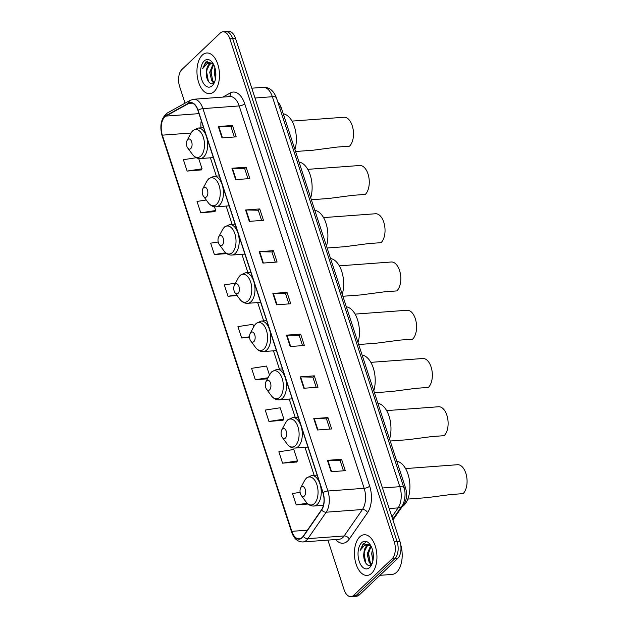 <?xml version="1.0" encoding="UTF-8"?>
<svg xmlns="http://www.w3.org/2000/svg" width="628" height="628" viewBox="0 0 628 628"><rect width="100%" height="100%" fill="white"/><g stroke="black" fill="none" stroke-linecap="round" stroke-linejoin="round"><path stroke-width="0.94" d="M277.819 102.081A12.741 6.994 85.8 0 1 281.289 107.804L405.492 487.807A12.741 6.994 85.8 0 1 404.212 503.703L392.924 520.008M327.879 540.111L344.042 589.574A12.741 6.994 -94.2 0 0 350.966 596.6L356.626 596.184A12.741 6.994 -94.2 0 0 359.404 594.849L397.665 558.488A12.741 6.994 -94.2 0 0 399.926 541.43L235.516 38.426A12.741 6.994 -94.2 0 0 228.6 31.4L225.766 31.612A12.741 6.994 -94.2 0 1 232.69 38.638A12.741 6.994 -94.2 0 0 225.766 31.612L222.932 31.816A12.741 6.994 -94.2 0 0 220.153 33.151L181.9 69.512A12.741 6.994 -94.2 0 0 179.639 86.57L185.064 103.173M350.966 596.6A12.741 6.994 -94.2 0 0 353.745 595.273L392.005 558.912L394.831 558.7A12.741 6.994 -94.2 0 0 397.092 541.634L232.69 38.638L397.092 541.634A12.741 6.994 -94.2 0 1 394.831 558.7L356.571 595.061L394.831 558.7L397.665 558.488M353.8 596.388A12.741 6.994 -94.2 0 0 356.571 595.061A12.741 6.994 -94.2 0 1 353.8 596.388M371.635 573.293A20.386 11.194 -94.2 0 0 376.282 550.018A20.386 11.194 -94.2 0 0 364.169 534.758A20.386 11.194 -94.2 0 0 359.726 536.877A20.386 11.194 -94.2 0 0 355.079 560.16A20.386 11.194 -94.2 0 0 367.192 575.421A20.386 11.194 -94.2 0 0 371.635 573.293A20.386 11.194 -94.2 0 0 376.282 550.018A20.386 11.194 -94.2 0 0 364.169 534.758A20.386 11.194 -94.2 0 0 359.726 536.877A20.386 11.194 -94.2 0 0 355.079 560.16A20.386 11.194 -94.2 0 0 367.192 575.421A20.386 11.194 -94.2 0 0 371.635 573.293M214.172 91.539A20.386 11.194 -94.2 0 0 218.819 68.256A20.386 11.194 -94.2 0 0 206.714 52.995A20.386 11.194 -94.2 0 0 202.263 55.123A20.386 11.194 -94.2 0 0 197.616 78.406A20.386 11.194 -94.2 0 0 209.728 93.666A20.386 11.194 -94.2 0 0 214.172 91.539A20.386 11.194 -94.2 0 0 218.819 68.256A20.386 11.194 -94.2 0 0 206.714 52.995A20.386 11.194 -94.2 0 0 202.263 55.123A20.386 11.194 -94.2 0 0 197.616 78.406A20.386 11.194 -94.2 0 0 209.728 93.666A20.386 11.194 -94.2 0 0 214.172 91.539M302.186 537.411A13.596 7.465 85.8 0 1 299.218 538.832A13.596 7.465 85.8 0 1 291.839 531.335L162.346 135.153A13.596 7.465 85.8 0 1 165.925 116.086L188.745 103.447A13.596 7.465 85.8 0 1 190.543 102.898A13.596 7.465 85.8 0 1 197.922 110.395L322.902 492.768A13.596 7.465 85.8 0 1 321.536 509.732L303.23 536.179A13.596 7.465 85.8 0 1 302.186 537.411M302.28 537.717A13.934 7.646 -94.2 0 0 303.355 536.445L321.662 509.999A13.934 7.646 -94.2 0 0 323.059 492.619L198.079 110.238A13.934 7.646 -94.2 0 0 188.675 103.118L165.855 115.764A13.934 7.646 -94.2 0 0 162.189 135.31L291.682 531.484A13.934 7.646 -94.2 0 0 302.28 537.717M196.258 157.73L183.392 159.7L187.113 171.083L201.235 169.913M206.251 200.018L197.027 201.431L200.748 212.814L214.87 211.636M282.576 463.174L297.531 460.881L293.81 449.499L278.863 451.791L282.576 463.174L296.699 461.996M268.941 421.443L283.887 419.159L280.166 407.776L265.22 410.068L268.941 421.443L283.063 420.273M392.005 558.912A12.741 6.994 -94.2 0 0 394.258 541.846L229.856 38.85A12.741 6.994 -94.2 0 0 222.932 31.816M245.579 209.98L259.741 208.928L263.462 220.31L249.3 221.362L245.579 209.98A3.399 1.162 161.9 0 1 246.05 209.964L249.763 221.323M231.944 168.249L246.105 167.205L249.826 178.58L235.665 179.632L231.944 168.249A3.399 1.162 161.9 0 1 232.407 168.241L236.12 179.6M218.301 126.526L232.462 125.474L236.183 136.857L222.022 137.901L218.301 126.526A3.399 1.162 161.9 0 1 218.772 126.511L222.485 137.87M286.494 335.156L300.655 334.112L304.376 345.486L290.214 346.538L286.494 335.156A3.399 1.162 161.9 0 1 286.965 335.148L290.678 346.507M300.137 376.886L314.298 375.834L318.019 387.217L303.85 388.269L300.137 376.886A3.399 1.162 161.9 0 1 300.6 376.871L304.313 388.23M313.772 418.617L327.934 417.565L331.655 428.94L317.493 429.992L313.772 418.617A3.399 1.162 161.9 0 1 314.243 418.601L317.956 429.96M327.408 460.34L341.577 459.288L345.29 470.67L331.129 471.722L327.408 460.34A3.399 1.162 161.9 0 1 327.879 460.324L331.592 471.683M259.215 251.702L273.384 250.658L277.097 262.033L262.936 263.085L259.215 251.702A3.399 1.162 161.9 0 1 259.686 251.695L263.399 263.054M272.858 293.433L287.02 292.381L290.74 303.764L276.579 304.816L272.858 293.433A3.399 1.162 161.9 0 1 273.321 293.417L277.034 304.776M218.191 242.008L210.67 243.162L214.384 254.536L226.739 253.626M269.483 375.065L266.531 366.046L251.585 368.338L255.306 379.72L267.489 378.817M300.113 492.352L292.499 493.522L296.22 504.904L308.018 504.025M235.484 283.173L224.306 284.884L228.027 296.267L237.109 295.592M253.704 326.811L252.896 324.323L237.941 326.615L241.662 337.99L249.567 337.409M287.02 292.381L285.591 293.739M288.911 303.897L285.575 293.692L273.321 293.417M273.384 250.658L271.948 252.016M275.268 262.174L271.932 251.969L259.686 251.695M341.577 459.288L340.141 460.646M343.461 470.804L340.125 460.599L327.879 460.324M327.934 417.565L326.505 418.923M329.826 429.081L326.489 418.876L314.243 418.601M314.298 375.834L312.87 377.192M316.19 387.35L312.854 377.145L300.6 376.871M300.655 334.112L299.226 335.47M302.547 345.628L299.211 335.423L286.965 335.148M232.462 125.474L231.033 126.832M234.354 136.99L231.018 126.785L218.772 126.511M246.105 167.205L244.677 168.563M247.997 178.721L244.661 168.516L232.407 168.241M259.741 208.928L258.312 210.286M261.633 220.444L258.296 210.239L246.05 209.964M241.662 337.99L249.536 336.789M255.306 379.72L268.046 377.766M283.887 419.159L282.961 420.407M297.531 460.881L296.604 462.137M296.22 504.904L307.147 503.224M228.027 296.267L236.63 294.948M214.384 254.536L225.695 252.809M200.748 212.814L215.694 210.521L214.768 211.769M214.47 206.753L215.694 210.521M187.113 171.083L202.059 168.791L201.133 170.047M198.691 158.499L202.059 168.791M379.948 575.327L392.037 574.432A21.242 11.657 -94.2 0 0 396.668 572.218A21.242 11.657 -94.2 0 0 400.695 544.641M371.682 564.25L369.217 562.633L367.16 554.006L370.614 545.795M370.387 545.033L363.133 543.824L360.158 550.332L364.805 545.057L369.971 545.504A9.601 5.275 -94.2 0 0 368.51 545.253A9.601 5.275 -94.2 0 0 366.414 546.25A9.601 5.275 -94.2 0 0 363.981 552.444L367.035 546.203L368.942 545.253M369.971 545.504L370.952 545.991M372.891 560.922L371.658 553.676L372.396 549.633M373.228 558.59L372.946 551.981M371.949 563.944L370.339 562.555L368.283 553.92L371.093 546.282M369.719 567.461A13.847 7.607 -94.2 0 0 371.431 565.137A13.847 7.607 -94.2 0 0 369.892 544.303A13.847 7.607 -94.2 0 0 361.634 542.718A13.847 7.607 -94.2 0 0 359.185 561.267A13.847 7.607 -94.2 0 0 369.719 567.461M363.981 552.444C362.45 560.49 367.788 568.371 371.352 564.588L371.03 564.117M360.158 550.332L363.659 543.785L365.339 542.757M365.873 563.253L364.146 553.935L364.742 549.633M369.971 562.013L368.644 553.598L369.24 549.296M373.322 557.13L373.134 553.26M370.983 564.878L370.143 563.606M407.823 499.072L426.852 497.666L450.598 494.558L463.095 493.632A15.292 8.399 -94.2 0 0 466.58 476.165A15.292 8.399 -94.2 0 0 457.498 464.72L405.562 468.574M301.346 486.967A5.095 2.802 -94.2 0 0 300.718 487.823A5.095 2.802 -94.2 0 0 301.283 495.492A5.095 2.802 -94.2 0 0 304.321 496.073A5.095 2.802 -94.2 0 0 305.224 489.251A5.095 2.802 -94.2 0 0 301.346 486.967M402.116 506.725A23.362 12.827 -94.2 0 0 403.835 505.407A23.362 12.827 -94.2 0 0 409.401 480.082A23.362 12.827 -94.2 0 0 396.825 461.29M390.192 441.013L407.902 439.702L431.648 436.593L444.145 435.667A15.292 8.399 -94.2 0 0 447.631 418.209A15.292 8.399 -94.2 0 0 438.556 406.756L386.613 410.61M282.404 429.01A5.095 2.802 -94.2 0 0 281.776 429.866A5.095 2.802 -94.2 0 0 282.341 437.528A5.095 2.802 -94.2 0 0 285.379 438.109A5.095 2.802 -94.2 0 0 286.282 431.287A5.095 2.802 -94.2 0 0 282.404 429.01M389.564 439.09A23.362 12.827 -94.2 0 0 377.875 403.333M374.421 392.759L392.131 391.448L415.877 388.339L428.375 387.413A15.292 8.399 -94.2 0 0 431.86 369.955A15.292 8.399 -94.2 0 0 422.785 358.51L370.842 362.356M266.633 380.756A5.095 2.802 -94.2 0 0 266.005 381.612A5.095 2.802 -94.2 0 0 266.57 389.274A5.095 2.802 -94.2 0 0 269.608 389.862A5.095 2.802 -94.2 0 0 270.511 383.033A5.095 2.802 -94.2 0 0 266.633 380.756M373.793 390.836A23.362 12.827 -94.2 0 0 362.105 355.079M358.651 344.513L376.36 343.194L400.107 340.093L412.604 339.159A15.292 8.399 -94.2 0 0 416.089 321.701A15.292 8.399 -94.2 0 0 407.015 310.256L355.071 314.11M250.862 332.502A5.095 2.802 -94.2 0 0 250.234 333.358A5.095 2.802 -94.2 0 0 250.8 341.028A5.095 2.802 -94.2 0 0 253.838 341.608A5.095 2.802 -94.2 0 0 254.74 334.787A5.095 2.802 -94.2 0 0 250.862 332.502M358.023 342.59A23.362 12.827 -94.2 0 0 346.334 306.825M342.88 296.259L360.59 294.948L384.336 291.839L396.833 290.913A15.292 8.399 -94.2 0 0 400.319 273.455A15.292 8.399 -94.2 0 0 391.236 262.002L339.301 265.856M235.092 284.256A5.095 2.802 -94.2 0 0 234.456 285.104A5.095 2.802 -94.2 0 0 235.029 292.774A5.095 2.802 -94.2 0 0 238.067 293.355A5.095 2.802 -94.2 0 0 238.97 286.533A5.095 2.802 -94.2 0 0 235.092 284.256M342.252 294.336A23.362 12.827 -94.2 0 0 330.564 258.571M327.11 248.005L344.819 246.694L368.565 243.586L381.063 242.659A15.292 8.399 -94.2 0 0 384.548 225.201A15.292 8.399 -94.2 0 0 375.466 213.756L323.53 217.602M219.321 236.002A5.095 2.802 -94.2 0 0 218.685 236.858A5.095 2.802 -94.2 0 0 219.258 244.52A5.095 2.802 -94.2 0 0 222.296 245.108A5.095 2.802 -94.2 0 0 223.199 238.279A5.095 2.802 -94.2 0 0 219.321 236.002M326.481 246.082A23.362 12.827 -94.2 0 0 314.793 210.325M311.339 199.759L329.048 198.44L352.795 195.332L365.292 194.405A15.292 8.399 -94.2 0 0 368.777 176.947A15.292 8.399 -94.2 0 0 359.695 165.502L307.759 169.348M203.551 187.748A5.095 2.802 -94.2 0 0 202.915 188.604A5.095 2.802 -94.2 0 0 203.488 196.274A5.095 2.802 -94.2 0 0 206.526 196.854A5.095 2.802 -94.2 0 0 207.428 190.025A5.095 2.802 -94.2 0 0 203.551 187.748M310.711 197.828A23.362 12.827 -94.2 0 0 299.022 162.071M295.568 151.505L313.278 150.194L337.024 147.085L349.521 146.159A15.292 8.399 -94.2 0 0 353.007 128.693A15.292 8.399 -94.2 0 0 343.924 117.248L291.989 121.102M187.78 139.494A5.095 2.802 -94.2 0 0 187.144 140.35A5.095 2.802 -94.2 0 0 187.717 148.02A5.095 2.802 -94.2 0 0 190.755 148.601A5.095 2.802 -94.2 0 0 191.658 141.779A5.095 2.802 -94.2 0 0 187.78 139.494M294.94 149.582A23.362 12.827 -94.2 0 0 283.252 113.817M214.219 82.496L211.754 80.879L209.697 72.251L213.151 64.04M212.923 63.279L205.67 62.07L202.695 68.57L207.342 63.302L212.507 63.75A9.601 5.275 -94.2 0 0 211.047 63.491A9.601 5.275 -94.2 0 0 208.959 64.496A9.601 5.275 -94.2 0 0 206.518 70.689L209.571 64.448L211.479 63.491M212.507 63.75L213.489 64.237M215.428 79.167L214.195 71.914L214.933 67.879M215.773 76.828L215.483 70.218M214.486 82.19L212.876 80.792L210.82 72.165L213.638 64.519M212.264 85.698A13.847 7.607 -94.2 0 0 213.967 83.375A13.847 7.607 -94.2 0 0 212.429 62.549A13.847 7.607 -94.2 0 0 204.179 60.963A13.847 7.607 -94.2 0 0 201.721 79.505A13.847 7.607 -94.2 0 0 212.264 85.698M206.518 70.689C204.987 78.728 210.325 86.617 213.889 82.825L213.575 82.362M202.695 68.57L206.196 62.031L207.876 61.002M208.41 81.499L206.683 72.173L207.279 67.871M212.507 80.251L211.181 71.843L211.777 67.541M215.859 75.376L215.671 71.498M213.52 83.124L212.68 81.852M403.2 503.782L404.212 503.703M403.937 487.917L405.492 487.807M279.727 107.914L281.289 107.804M399.926 541.43L394.258 541.846M359.404 594.849L353.745 595.273M235.516 38.426L229.856 38.85M391.903 516.875L398.121 507.895L389.179 508.562M403.906 487.846A8.494 2.912 161.9 0 0 399.816 486.692L272.356 96.72A16.995 9.326 -94.2 0 0 263.132 87.355C269.09 86.947 273.525 90.456 276.446 97.874L403.906 487.846C406.693 494.26 403.725 504.574 401.967 505.917A8.494 5.872 -145.3 0 1 398.121 507.895A16.995 9.326 -94.2 0 0 399.816 486.692L382.46 487.98M276.446 97.874A8.494 2.912 161.9 0 0 272.356 96.72L254.992 98.007M291.839 531.335L307.382 530.181M222.846 97.097L230.366 92.928A21.242 11.657 85.8 0 1 244.708 103.785L369.688 486.158A4.247 1.452 161.9 0 1 364.154 488.309L327.894 491.002A16.995 9.326 85.8 0 1 326.191 512.205L307.885 538.651A16.995 9.326 85.8 0 1 306.574 540.198A16.995 9.326 85.8 0 1 302.869 541.964L339.128 539.279A16.995 9.326 -94.2 0 0 342.833 537.505A16.995 9.326 -94.2 0 0 344.136 535.959L362.45 509.512A16.995 9.326 -94.2 0 0 364.154 488.309L239.174 105.936A16.995 9.326 -94.2 0 0 229.942 96.571L193.691 99.255A16.995 9.326 85.8 0 1 202.915 108.628L327.894 491.002A4.247 1.452 161.9 0 0 323.059 492.619M303.355 536.445A4.247 2.936 -145.3 0 0 307.885 538.651L344.136 535.959A4.247 2.936 34.7 0 1 349.246 539.107A21.242 11.657 85.8 0 1 335.69 539.53M198.079 110.238A4.247 1.452 -18.1 0 1 202.915 108.628L239.174 105.936A4.247 1.452 161.9 0 0 244.708 103.785M188.675 103.118A4.247 3.438 -119 0 1 190.26 100.292L167.441 112.93C161.168 117.852 159.394 125.49 162.11 135.844L291.596 532.026A4.247 1.452 -18.1 0 1 291.682 531.484M369.688 486.158A21.242 11.657 85.8 0 1 367.553 512.66A4.247 2.936 34.7 0 0 362.45 509.512L326.191 512.205A4.247 2.936 -145.3 0 1 321.662 509.999M165.855 115.764A4.247 3.438 -119 0 1 167.441 112.93M162.189 135.31A4.247 1.452 161.9 0 0 162.11 135.844M367.553 512.66L349.246 539.107M229.314 96.618A4.247 3.438 61 0 0 230.366 92.928M188.745 103.447L192.396 103.173M165.925 116.086L198.982 113.637M201.266 120.623A13.596 7.465 -94.2 0 0 201.046 127.845M162.346 135.153L191.045 133.026M210.372 157.816L216.354 176.13M226.143 206.07L232.125 224.377M241.913 254.324L247.895 272.631M257.684 302.578L263.666 320.884M273.455 350.824L279.444 369.131M289.225 399.078L295.215 417.385M304.996 447.332L314.157 475.349M306.197 478.426A14.051 7.717 -94.2 0 0 304.462 480.781L306.652 477.845L311.669 475.529A15.292 8.399 -94.2 0 1 320.751 486.983A15.292 8.399 -94.2 0 1 317.266 504.441A15.292 8.399 -94.2 0 1 313.929 506.035C310.844 506.176 308.207 504.794 306.024 501.905A14.051 7.717 -94.2 0 0 314.4 503.515A14.051 7.717 -94.2 0 0 316.889 484.706A14.051 7.717 -94.2 0 0 306.197 478.426M287.247 420.462A14.051 7.717 -94.2 0 0 285.512 422.817L287.702 419.881L292.726 417.573A15.292 8.399 -94.2 0 1 301.801 429.018A15.292 8.399 -94.2 0 1 298.316 446.477A15.292 8.399 -94.2 0 1 294.987 448.07C291.894 448.211 289.265 446.838 287.082 443.941A14.051 7.717 -94.2 0 0 295.45 445.55A14.051 7.717 -94.2 0 0 297.939 426.742A14.051 7.717 -94.2 0 0 287.247 420.462M271.477 372.208A14.051 7.717 -94.2 0 0 269.742 374.563L271.932 371.627L276.956 369.319A15.292 8.399 -94.2 0 1 286.03 380.764A15.292 8.399 -94.2 0 1 282.545 398.223A15.292 8.399 -94.2 0 1 279.217 399.816C276.124 399.958 273.494 398.584 271.312 395.695A14.051 7.717 -94.2 0 0 279.68 397.296A14.051 7.717 -94.2 0 0 282.168 378.488A14.051 7.717 -94.2 0 0 271.477 372.208M255.706 323.962A14.051 7.717 -94.2 0 0 253.971 326.317L256.161 323.373L261.185 321.065A15.292 8.399 -94.2 0 1 270.26 332.51A15.292 8.399 -94.2 0 1 266.774 349.977A15.292 8.399 -94.2 0 1 263.446 351.57C260.353 351.704 257.723 350.33 255.541 347.441A14.051 7.717 -94.2 0 0 263.909 349.05A14.051 7.717 -94.2 0 0 266.398 330.242A14.051 7.717 -94.2 0 0 255.706 323.962M239.935 275.708A14.051 7.717 -94.2 0 0 238.2 278.063L240.391 275.127L245.415 272.819A15.292 8.399 -94.2 0 1 254.489 284.264A15.292 8.399 -94.2 0 1 251.004 301.723A15.292 8.399 -94.2 0 1 247.675 303.316C244.582 303.457 241.953 302.076 239.77 299.187A14.051 7.717 -94.2 0 0 248.139 300.796A14.051 7.717 -94.2 0 0 250.627 281.988A14.051 7.717 -94.2 0 0 239.935 275.708M224.165 227.454A14.051 7.717 -94.2 0 0 222.43 229.809L224.62 226.873L229.644 224.565A15.292 8.399 -94.2 0 1 238.719 236.01A15.292 8.399 -94.2 0 1 235.233 253.469A15.292 8.399 -94.2 0 1 231.905 255.062C228.812 255.204 226.182 253.83 224 250.941A14.051 7.717 -94.2 0 0 232.368 252.542A14.051 7.717 -94.2 0 0 234.856 233.734A14.051 7.717 -94.2 0 0 224.165 227.454M208.394 179.2A14.051 7.717 -94.2 0 0 206.659 181.563L208.849 178.619L213.865 176.311A15.292 8.399 -94.2 0 1 222.948 187.756A15.292 8.399 -94.2 0 1 219.462 205.223A15.292 8.399 -94.2 0 1 216.126 206.816C213.041 206.95 210.411 205.576 208.229 202.687A14.051 7.717 -94.2 0 0 216.597 204.296A14.051 7.717 -94.2 0 0 219.086 185.488A14.051 7.717 -94.2 0 0 208.394 179.2M192.623 130.954A14.051 7.717 -94.2 0 0 190.888 133.309L193.079 130.373L198.095 128.057A15.292 8.399 -94.2 0 1 207.177 139.51A15.292 8.399 -94.2 0 1 203.692 156.969A15.292 8.399 -94.2 0 1 200.356 158.562C197.271 158.703 194.641 157.322 192.458 154.433A14.051 7.717 -94.2 0 0 200.827 156.042A14.051 7.717 -94.2 0 0 203.315 137.234A14.051 7.717 -94.2 0 0 192.623 130.954M263.132 87.355L251.789 88.195M401.967 505.917L392.696 519.317M193.691 99.255L190.26 100.292M291.596 532.026C293.88 538.62 297.641 541.933 302.869 541.964M301.283 495.492L306.024 501.905M300.718 487.823L304.462 480.781M323.42 505.328L313.929 506.035M317.132 475.129L311.669 475.529M282.341 437.528L287.082 443.941M281.776 429.866L285.512 422.817M307.979 447.105L294.987 448.07M298.19 417.165L292.726 417.573M266.57 389.274L271.312 395.695M266.005 381.612L269.742 374.563M292.208 398.859L279.217 399.816M282.419 368.911L276.956 369.319M250.8 341.028L255.541 347.441M250.234 333.358L253.971 326.317M276.438 350.605L263.446 351.57M266.649 320.665L261.185 321.065M235.029 292.774L239.77 299.187M234.456 285.104L238.2 278.063M260.667 302.351L247.675 303.316M250.878 272.411L245.415 272.819M219.258 244.52L224 250.941M218.685 236.858L222.43 229.809M244.896 254.105L231.905 255.062M235.108 224.157L229.644 224.565M203.488 196.274L208.229 202.687M202.915 188.604L206.659 181.563M229.118 205.851L216.126 206.816M219.337 175.903L213.865 176.311M187.717 148.02L192.458 154.433M187.144 140.35L190.888 133.309M213.347 157.597L200.356 158.562M203.566 127.657L198.095 128.057"/></g></svg>
